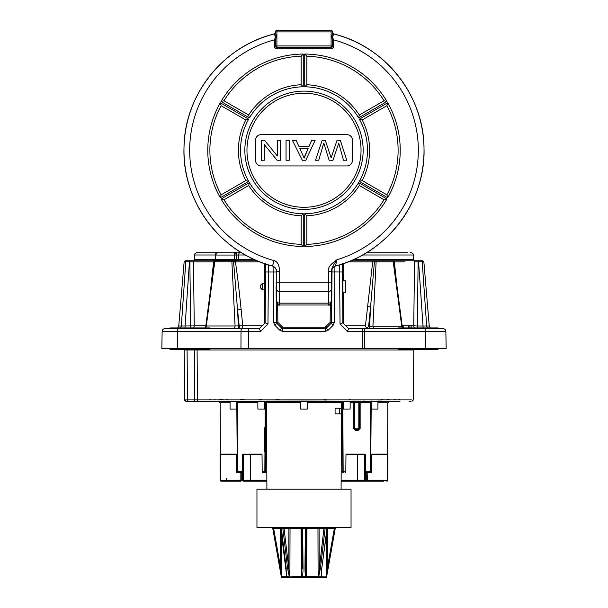 <?xml version="1.0" encoding="UTF-8"?>
<svg xmlns="http://www.w3.org/2000/svg" width="608" height="608" viewBox="0 0 608 608"><rect width="100%" height="100%" fill="white"/><g stroke="black" fill="none" stroke-linecap="round" stroke-linejoin="round"><path stroke-width="0.91" d="M445.869 331.436A2.85 2.85 -90 0 0 443.012 328.632A2.85 2.85 -90 0 1 445.869 331.436A2.85 2.85 0 0 0 443.012 328.632L364.321 328.632L364.633 348.597L446.166 348.597L445.869 331.436L362.269 331.436L362.284 348.597L364.633 348.597L161.834 348.597L162.131 331.436A2.85 2.85 0 0 1 164.988 328.632L167.109 328.632M248.322 348.597L248.376 331.436L241.004 331.436A2.85 0.92 -90 0 1 241.923 328.632L164.988 328.632A2.85 2.85 90 0 0 162.131 331.436L164.016 331.421M259.365 328.632L260.551 331.436L248.376 331.436L248.376 328.632L241.209 328.632A2.85 1.535 90 0 0 242.744 325.804L262.192 325.804L259.365 328.632L248.376 328.632L259.365 328.632L265.126 322.878L265.643 263.583M240.958 348.597L241.004 331.436L162.131 331.436A2.85 2.85 90 0 1 164.988 328.632M170.757 331.421L173.181 331.428M215.012 260.399L213.226 261.888L215.156 260.384L232.469 260.733A1.14 0.714 90 0 0 231.884 261.767L233.556 261.615L237.553 309.844L238.359 326.139A2.85 2.014 -90 0 0 240.365 328.632L240.061 328.632M233.784 328.632L233.434 328.632A2.85 1.642 -90 0 0 235.076 325.994L206.287 325.994L214.776 261.767L231.884 261.767L235.076 325.994L242.744 325.804L241.125 309.51C239.096 289.279 237.181 273.38 235.387 261.828L235.874 261.888A1.14 0.684 -90 0 1 236.558 260.756L234.247 260.422L235.387 261.828L233.586 262.185M177.278 348.597L177.574 331.436A2.85 0.92 -90 0 1 178.494 328.632L189.924 328.632M429.484 331.428L430.32 331.428M437.091 331.421L438.315 331.413M274.824 325.257L276.845 323.289L281.762 328.214L279.748 330.182L274.824 325.257L273.57 322.27L276.45 322.544M331.611 318.653L331.862 289.917L331.573 322.293L330.152 322.293L325.227 327.218L325.227 328.632L326.055 328.366L325.227 327.218L282.773 327.218L281.762 328.214L276.845 323.289L277.848 322.293L282.773 327.218L282.773 328.632L281.762 328.214L282.773 328.632L325.227 328.632L325.227 331.436L282.773 331.436L279.748 330.182M326.238 328.214L331.155 323.289L326.238 328.214L328.252 330.182L325.227 331.436M330.304 304.266L330.152 322.293L331.155 323.289L331.573 322.293L334.43 322.27L334.864 271.966L332.014 271.989L331.915 283.214L332.044 268.652L331.573 322.293L331.155 323.289L333.176 325.257L328.252 330.182M325.531 328.601A1.429 1.429 0 0 0 325.994 328.411M282.006 328.404A1.429 1.429 0 0 0 282.454 328.594M276.116 286.55L276.427 322.293L276.138 289.917L276.762 289.917M276.845 323.289L276.427 322.293L276.845 323.289M273.098 266.251L273.57 322.27M265.354 289.917L265.118 322.878L267.961 324.018L268.462 264.89M265.635 263.971L265.438 286.55M253.992 259.358L238.64 259.358A1.429 0.851 -90 0 1 237.781 260.756L257.169 260.756M241.209 328.632A2.85 2.014 -90 0 1 239.21 326.139L237.553 309.844L241.125 309.51M232.469 260.733L232.651 260.733C233.7 260.399 233.996 260.688 233.556 261.615A2.85 0.388 -176.8 0 0 235.266 261.638M232.651 260.733L234.247 260.422M233.905 260.536L234.316 259.358L236.208 259.327A1.429 1.011 -90 0 0 237.211 260.756M206.545 326.139L206.287 325.994A2.85 2.333 -90 0 1 205.504 327.917M215.369 260.733L214.229 261.615L214.776 261.767A1.14 0.889 90 0 1 215.506 260.733M213.704 261.638L214.419 261.098L214.153 262.185M204.85 327.917L205.793 326.139L214.153 262.177A2.85 0.441 -172.6 0 0 213.598 261.828L210.968 286.231M213.226 261.888L193.473 261.888L194.241 325.804A2.85 2.744 -90 0 1 193.314 327.917M215.217 259.358L194.659 259.358L194.735 255.003L215.27 255.003L215.217 259.35L214.138 260.756L194.583 260.756A1.14 1.11 -90 0 0 193.473 261.888L189.863 261.805L190.669 327.917M202.897 260.756L189.863 260.756L189.863 261.805L189.438 261.805L184.961 327.917M205.838 325.804L181.344 326.017A2.85 2.789 -90 0 1 180.401 327.917M194.583 260.756L189.438 260.756L189.438 261.805L185.797 261.805L181.344 326.017L178.744 326.017L177.794 327.917M402.162 325.804L413.759 325.804L414.527 261.888A1.14 1.11 -90 0 0 413.417 260.756L393.171 260.756M392.684 260.756L350.831 260.756L374.452 260.756L374.406 261.744L372.689 261.888A1.14 0.692 -90 0 0 371.997 260.756M414.686 327.917A2.85 2.744 90 0 1 413.759 325.804L417.331 326.017L418.137 260.756L421.086 260.756L418.562 260.756L418.562 261.805L414.527 261.888A1.14 1.11 90 0 0 413.417 260.756L392.342 260.756A1.14 0.889 -90 0 1 393.224 261.812L401.713 325.994A2.85 2.333 -90 0 0 402.496 327.917M427.599 327.917A2.85 2.789 90 0 1 426.656 326.017L422.203 261.805L423.86 261.805L422.72 260.756L421.086 260.756A1.14 1.125 -90 0 1 422.203 261.805L418.562 261.805L423.039 326.017L429.256 326.017L430.206 327.917M342.357 263.583L342.882 322.878L342.927 289.917M342.562 286.581L342.365 263.971M339.538 264.89L340.039 324.018L342.882 322.878L348.635 328.632L345.808 325.804L365.446 325.804L372.689 261.888L348.065 261.888M367.376 306.356L370.599 306.66L374.406 261.744L376.116 261.812A1.14 0.714 -90 0 0 375.402 260.756M401.455 326.139L369.641 326.139L370.599 306.66L368.623 326.139L366.791 328.632L348.635 328.632L347.449 331.436L340.039 324.018M374.216 328.632L374.566 328.632A2.85 1.642 -90 0 1 372.924 325.994L376.116 261.812L393.224 261.812M368.63 326.101L369.641 326.139A2.85 2.014 -90 0 1 367.635 328.632L367.939 328.632M405.095 261.888L394.349 261.888L396.697 283.67M394.349 261.888L393.786 261.744A1.14 1.14 90 0 0 392.662 260.756L393.437 260.756A1.14 0.904 -90 0 1 394.349 261.888L393.786 261.744L402.207 326.139L403.15 327.917M413.417 260.756L418.137 260.756M347.449 331.436L362.269 331.436L362.269 328.632L364.321 328.632L348.635 328.632M418.076 328.632L425.106 328.632L425.699 348.597M423.039 327.917L423.039 326.017L417.331 326.017L417.331 327.917M342.433 271.989L334.864 271.966L334.902 266.251M215.635 259.327L234.316 259.358L234.369 255.003L234.855 252.396L235.547 252.396A2.85 2.014 90 0 1 236.831 255.056L238.693 255.003L238.64 259.358L236.778 259.327A1.429 1.011 -90 0 0 237.781 260.756M215.688 255.056L236.436 255.056M189.438 260.756L185.28 260.756L189.438 260.756M189.992 260.756L193.458 260.756M214.138 260.756L193.23 260.756L194.659 259.358M194.735 255.003C194.02 254.326 194.97 253.392 197.585 252.198L240.677 252.198M367.323 252.198L407.998 252.198M245.427 255.003L238.693 255.003A2.85 1.702 90 0 1 240.396 252.198L239.506 252.198M238.442 252.198L237.553 252.198M236.542 252.198L236.048 252.198M236.352 252.198L226.83 252.198M223.706 252.198L221.099 252.198M219.488 252.198L225.948 252.198M201.43 252.198L219.138 252.198M235.159 252.198L236.261 255.056L236.208 259.327L236.778 259.327L236.831 255.056M215.27 255.026C214.86 254.395 215.604 253.506 217.512 252.358L218.591 252.198L217.504 252.396L215.574 255.003L215.521 259.358A1.429 1.117 -90 0 1 215.156 260.384M403.195 327.917L403.21 325.804L403.195 327.917M186.481 401.333L399.958 401.295M377.933 401.303L399.98 401.295M409.914 327.917L409.898 325.804M409.055 401.288L410.461 401.295M300.648 402.488L266.456 402.61L266.448 401.166L300.648 401.067L300.648 409.055L307.352 409.055L307.352 401.052L341.552 401.242M371.23 401.28L360.924 401.242L359.503 402.671L359.503 428.336L358.074 429.765L355.444 429.765L354.016 428.336L354.016 402.671L352.594 401.242L350.132 401.25M343.421 401.265L341.552 401.288M190.76 401.333L192.189 401.295M206.614 401.288L193.618 401.288M230.067 401.303L206.598 401.356M266.448 401.288L264.579 401.265M257.868 401.25L236.77 401.28M304 401.067C308.324 401.06 308.324 401.052 304 401.044C299.676 401.052 299.676 401.06 304 401.067M261.22 401.219C265.544 401.212 265.544 401.204 261.22 401.196C256.895 401.204 256.895 401.212 261.22 401.219M346.78 401.219C351.105 401.212 351.105 401.204 346.78 401.196C342.456 401.204 342.456 401.212 346.78 401.219M233.419 401.257C237.736 401.25 237.736 401.242 233.419 401.234C229.094 401.242 229.094 401.25 233.419 401.257M374.581 401.234C370.264 401.242 370.264 401.25 374.581 401.257C378.906 401.25 378.906 401.242 374.581 401.234M248.718 454.115L261.463 454.115L262.033 454.678L261.463 454.115L262.033 454.678L261.463 454.115L262.033 454.678L262.192 472.652L266.821 472.652L263.918 472.652M261.463 454.115L262.033 454.685L243.496 454.115M243.595 454.115L243.314 454.685L250.45 454.685L250.534 481.209L263.188 481.209M226.412 480.092L226.396 478.739L226.381 481.209L240.715 481.209L240.836 480.35L226.412 480.35L226.396 478.739L226.381 481.209L221.145 481.209L234.126 481.209M248.832 481.209L266.866 481.209L266.912 489.189L266.456 402.61M250.534 481.209L243.557 481.209L242.698 480.358L241.247 480.35A0.859 0.388 90 0 1 240.852 481.209L240.852 481.209M243.572 481.209L246.194 481.209M221.137 481.209L220.187 480.358L220.073 454.685L220.643 454.115M226.412 480.35L226.419 481.209L221.175 481.209A0.859 0.707 90 0 1 220.438 480.35L220.324 454.685L236.307 454.685L236.466 472.652L242.668 472.652M236.428 472.652L237.409 472.652M235.737 454.115L236.307 454.678L235.737 454.115L236.307 454.678L235.737 454.115L236.307 454.678L235.737 454.115L220.841 454.115M224.664 481.209L226.381 481.209L224.664 481.209M264.769 427.637L264.602 451.554M256.956 489.189L351.044 489.189L351.044 527.691L256.956 527.691L256.956 489.189M336.057 527.691A0.859 0.851 -90 0 0 335.221 528.398L336.087 527.691L334.392 527.691M273.676 527.691L273.676 528.542L271.943 527.691A0.859 0.851 -90 0 1 272.779 528.398L281.413 576.832M284.62 527.691L284.666 527.691A0.859 0.608 -90 0 0 284.065 528.542L280.995 528.398A0.859 0.631 -90 0 0 280.379 527.691L279.931 527.691L280.782 528.436L286.573 575.168L286.55 576.749L281.481 576.749L282.165 577.6L281.322 576.893L272.756 528.398L279.847 568.434L280.691 568.29L281.481 576.749A0.859 0.752 -90 0 0 282.241 577.6L281.61 577.395M282.355 527.691L282.287 527.691A0.859 0.578 -90 0 1 282.857 528.398L287.607 568.434L289.317 576.893L286.55 576.749A0.859 0.821 -90 0 0 287.364 577.6L282.553 577.6M305.444 527.691L306.987 527.691A0.859 0.859 -90 0 0 306.128 528.542L302.685 528.398L302.647 527.691L301.013 527.691L301.53 576.749L289.317 576.893A0.859 0.555 -90 0 0 289.864 577.6L287.364 577.6A0.859 0.654 -90 0 1 286.725 576.893L286.011 568.396M323.418 527.691L323.334 527.691A0.859 0.608 -90 0 1 323.935 528.542L318.387 576.749L301.53 576.749L301.621 577.6L289.864 577.6L288.777 568.29L288.906 528.542L284.065 528.542L288.777 568.29L287.607 568.434M321.746 568.29L327.218 528.436L328.069 527.691L327.621 527.691A0.859 0.631 -90 0 0 327.005 528.398L321.761 568.434L321.275 576.893L318.387 576.749L318.136 577.6L302.237 577.6A0.859 0.403 -90 0 1 301.834 576.749L301.895 531.97M325.272 577.6L326.352 577.425M327.476 527.934L327.309 568.29L326.519 576.749A0.859 0.752 -90 0 1 325.759 577.6L325.759 577.6A0.859 0.851 -90 0 0 326.602 576.893L335.244 528.398L326.602 576.893L321.275 576.893A0.859 0.654 -90 0 1 320.636 577.6L318.136 577.6A0.859 0.555 -90 0 0 318.683 576.893L320.393 568.434L319.223 568.29L319.094 528.542L317.961 528.542L318.106 576.749A0.859 0.532 -90 0 1 317.574 577.6M294.401 577.6L287.067 577.6A0.859 0.669 -90 0 1 286.398 576.749L286.345 571.376M281.39 533.117L281.58 576.749A0.859 0.851 -90 0 0 282.431 577.6L282.241 577.6A0.859 0.851 -90 0 1 281.398 576.893M326.61 533.117L326.42 576.749A0.859 0.851 -90 0 1 325.569 577.6L320.933 577.6A0.859 0.669 -90 0 0 321.602 576.749L321.655 571.376M285.844 577.6L302.237 577.6L302.168 576.893C302.678 575.951 302.966 573.131 303.035 568.434L302.214 568.29L301.872 528.542L288.906 528.542A0.859 0.608 -90 0 1 290.039 528.542L289.894 576.749A0.859 0.532 -90 0 0 290.426 577.6M306.987 527.691L306.47 576.749L306.379 577.6L305.763 577.6L318.136 577.6M280.524 527.934L280.524 528.542L273.676 528.542L280.691 568.29L280.524 528.542M281.375 528.542L286.239 568.434M301.872 528.542A0.859 0.859 0 0 0 301.013 527.691L301.059 527.691A0.859 0.859 0 0 1 301.872 528.542L302.685 528.398L303.035 568.434M305.786 568.29L306.166 576.749A0.859 0.403 -90 0 1 305.763 577.6L305.832 576.893C305.322 575.943 305.034 573.124 304.965 568.434L305.786 568.29L306.128 528.542L317.961 528.542A0.859 0.524 -90 0 1 319.094 528.542L325.143 528.398L320.393 568.434M305.353 527.691L304.965 568.434M326.952 528.542L325.143 528.398A0.859 0.578 -90 0 1 325.713 527.691L323.76 527.691M321.761 568.434L321.45 576.749A0.859 0.821 -90 0 1 320.636 577.6L320.933 577.6M333.906 535.838L328.153 568.434L327.309 568.29L334.324 528.542L327.309 568.29M335.13 528.907L335.221 528.398L327.476 528.542M334.324 527.691L334.324 528.542M341.324 408.196L341.293 413.904M307.352 402.488L341.544 402.61L341.514 408.196L335.084 408.196L335.084 413.904L341.483 413.904L341.088 489.189M266.448 401.242L266.456 402.64M341.552 401.166L341.544 402.61M342.646 472.652L342.844 471.8L341.179 471.8M343.421 402.694L342.79 402.716L341.476 401.303L342.395 402.716L342.844 471.8L343.535 471.8M343.064 402.724L341.544 402.716M353.37 428.336L354.137 428.222L355.558 429.651L355.52 430.616L353.37 428.336L353.37 402.663L350.132 402.663M371.23 402.716L360.149 402.663L360.149 428.336L357.998 430.616L355.52 430.616M357.998 430.616L357.96 429.651L359.381 428.222L358.811 428.222L357.96 429.651L355.558 429.651L354.707 428.222L354.137 428.222L354.137 402.557L353.37 402.663L352.123 401.242M362.315 401.242L360.924 401.242L360.149 402.663L354.137 402.557A1.429 1.429 -135 0 0 352.708 401.128L352.594 401.242M370.166 472.652L371.534 472.652L370.872 472.652L370.675 471.8L371.23 402.063M386.886 454.115L372.263 454.115L371.693 454.678L371.534 472.652L366.746 472.652L366.753 480.35L381.588 480.35L381.581 481.209L367.148 481.209A0.859 0.388 -90 0 1 366.753 480.35L365.165 480.35M377.933 402.724L387.836 402.77L377.933 402.724M370.872 472.652L370.675 471.8L369.983 471.8M354.122 481.209L344.812 481.209M373.874 481.209C367.24 481.209 367.24 481.209 373.874 481.209L383.602 481.209M354.54 481.209L364.131 481.209A0.859 0.41 -90 0 0 364.549 480.35L364.671 454.685L357.55 454.685L357.466 481.209L341.134 481.209M357.466 481.209L364.131 481.209M359.168 481.209L367.285 481.209M365.97 401.25L369.596 401.265M381.368 401.09L377.697 401.082M371.997 401.06L371.336 401.06M364.861 401.044L363.098 401.037M326.906 400.984L324.041 400.984M343.421 401.204L343.421 409.055L350.132 409.055L350.132 401.204M257.868 401.204L257.868 409.055L264.579 409.055L264.579 401.204M236.77 401.25L236.77 409.055L230.067 409.055L230.067 401.25M371.23 401.25L371.23 409.055L377.933 409.055L377.933 401.25M241.368 472.652L241.832 472.652M236.77 402.063L237.325 471.8L236.459 471.8M230.067 402.724L220.164 402.77L230.067 402.724M237.128 472.652L237.325 471.8L238.017 471.8M266.456 402.716L265.605 402.716L266.524 401.303C266.35 400.9 265.909 401.371 265.21 402.716L264.579 402.694M257.868 402.663L237.272 402.716L236.77 401.63M264.936 402.724L265.605 402.716L265.354 472.652M266.866 480.35L242.82 480.35L243.436 480.35L243.314 454.685L242.706 454.685M345.808 472.652L345.967 454.685L346.537 454.115L357.496 454.115L346.537 454.115L345.967 454.678L346.537 454.115L345.967 454.678L346.537 454.115L345.967 454.678L357.55 454.685L357.496 454.115L364.488 454.115M364.671 454.685L365.279 454.685L364.39 454.115M369.459 472.652L365.317 472.652M372.263 454.115L371.693 454.685L387.684 454.685L387.57 480.35L381.619 480.35M194.324 349.311L194.666 399.866L411.806 399.874M399.988 399.76L398.711 399.752M395.633 399.737L394.227 399.73M389.204 399.707L387.053 399.699M383.101 399.684L381.33 399.676M350.436 399.6L349.136 399.6M325.728 399.57L324.034 399.57M279.224 399.578L276.07 399.578M261.82 399.593L259.16 399.6M244.249 399.623L240.456 399.631M227.795 399.669L226.693 399.676M223.083 399.684L219.579 399.699M215.3 399.722L214.67 399.722M210.596 399.745L209.578 399.752M411.92 401.356L413.349 399.942L413.782 350.01L184.232 350.01A1.429 1.429 0 0 0 184.042 349.311A1.429 1.429 0 0 1 184.232 350.01L184.672 399.874L187.522 399.866L187.522 401.28M186.094 401.356L184.672 399.874A1.429 1.429 -0.5 0 0 186.094 401.288M331.238 269.944L331.238 302.161A2.85 2.85 0 0 1 328.381 305.011L328.381 305.011C329.08 305.733 330.03 304.783 331.238 302.161L331.238 300.778A2.85 2.394 180 0 1 328.381 303.164L328.381 305.011L279.619 305.011L328.381 305.011M331.238 271.282L331.238 300.778M276.762 277.803L276.762 271.571M275.485 32.703L276.093 35.165L276.906 35.492L276.906 45.927L275.485 46.17A1.429 1.429 180 0 0 276.906 47.599L331.086 47.599L332.515 46.178L331.094 45.927L331.094 47.599A1.429 1.429 180 0 0 332.515 46.17L332.401 39.877L333.45 39.809A114.319 114.319 180 0 1 336.938 259.745C333.473 264.685 331.565 268.508 331.238 271.221L328.381 271.229L328.381 303.164L279.619 303.164L279.619 271.662C279.368 265.172 277.514 261.486 274.048 260.596A114.319 114.319 180 0 1 274.55 39.809L274.337 46.185A2.569 2.569 180 0 0 276.906 48.746L331.094 48.746A2.569 2.569 180 0 0 333.663 46.185L333.45 39.809L332.409 36.214L333.64 34.816L333.594 33.919A120.027 120.027 0 0 1 335.449 266.076L335.441 266.076C332.371 267.748 330.972 269.595 331.238 271.601A5.7 5.7 180 0 1 335.449 266.076L336.938 259.745C330.433 264.168 327.583 267.999 328.381 271.229M276.762 301.636L276.762 271.647L279.619 271.662M276.762 299.03L276.762 285.737M276.762 289.522L276.762 288.443M276.762 283.989L276.762 285.935M276.906 30.4L331.094 30.4L276.906 30.4A1.429 1.429 0 0 0 275.485 31.829A1.429 1.429 0 0 1 276.906 30.4L276.906 30.484A1.429 1.429 180 0 0 275.485 31.912L332.515 31.912A1.429 1.429 180 0 0 331.094 30.484L331.086 35.492L331.732 37.004L332.409 36.214L331.071 35.484M332.515 31.912L332.515 31.829A1.429 1.429 0 0 0 331.094 30.4A1.429 1.429 0 0 1 332.515 31.829L332.515 32.703M274.406 33.919L275.485 32.543A1.429 1.429 0 0 1 274.406 33.919C223.159 46.079 184.118 95.342 183.996 148.01C182.088 201.537 220.636 252.92 272.551 266.076L272.551 266.076C274.945 266.859 276.344 268.713 276.762 271.647L275.584 268.143L272.551 266.076A120.027 120.027 0 0 1 274.406 33.919L274.36 34.816L275.591 36.214L274.55 39.809L275.599 39.877L275.485 46.178L274.337 46.185M275.485 32.612L275.485 33.645L274.36 34.816M275.485 33.645L275.485 31.912M276.268 37.004L276.906 35.492L275.591 36.214L276.268 37.004L275.599 39.877M332.515 46.003L333.663 46.185M332.401 39.877L331.732 37.004M333.64 34.816L332.515 33.645L331.907 35.165L331.086 35.492L331.094 45.927L276.906 45.927L276.906 48.746M332.515 33.645L332.515 32.627M249.402 182.643L248.672 185.501L223.957 199.766L221.038 199.021L249.402 182.643A63.475 63.475 180 0 0 303.263 213.742L301.15 215.794A65.596 65.596 0 0 1 248.672 185.501M221.038 199.021A96.224 96.224 0 0 0 303.263 246.491L301.15 244.332L301.15 215.794M223.957 199.766A94.111 94.111 180 0 0 301.15 244.332M386.962 199.021L384.043 199.766L359.328 185.501L358.598 182.643L386.962 199.021A96.224 96.224 0 0 1 304.737 246.491L306.85 244.332A94.111 94.111 180 0 0 384.043 199.766M358.598 182.643A63.475 63.475 180 0 1 304.737 213.742L306.85 215.794L306.85 244.332M359.328 185.501A65.596 65.596 0 0 1 306.85 215.794M387.699 102.798L386.893 105.701L362.178 119.966L359.336 119.168L387.699 102.798A96.224 96.224 0 0 1 387.699 197.744L386.893 194.826A94.111 94.111 180 0 0 386.893 105.701M359.336 119.168A63.475 63.475 180 0 1 359.336 181.366L362.178 180.561L386.893 194.826M362.178 119.966A65.596 65.596 0 0 1 362.178 180.561M304.737 54.044L306.85 56.194L306.85 84.732L304.737 86.8L304.737 54.044A96.224 96.224 0 0 1 386.962 101.521L384.043 100.761A94.111 94.111 180 0 0 306.85 56.194M304.737 86.8A63.475 63.475 180 0 1 358.598 117.899L359.328 115.026L384.043 100.761M306.85 84.732A65.596 65.596 0 0 1 359.328 115.026M221.038 101.521L223.957 100.761L248.672 115.026L249.402 117.899L221.038 101.521A96.224 96.224 0 0 1 303.263 54.044L301.15 56.194A94.111 94.111 180 0 0 223.957 100.761M249.402 117.899A63.475 63.475 180 0 1 303.263 86.8L301.15 84.732L301.15 56.194M248.672 115.026A65.596 65.596 0 0 1 301.15 84.732M245.822 180.561L248.664 181.366A63.475 63.475 180 0 1 248.664 119.168L245.822 119.966L221.107 105.701A94.111 94.111 180 0 0 221.107 194.826L245.822 180.561A65.596 65.596 0 0 1 245.822 119.966M221.107 105.701L220.301 102.798A96.224 96.224 0 0 0 220.301 197.744L221.107 194.826M304 207.298A57.038 57.038 0 0 1 246.962 150.26A57.038 57.038 0 0 1 304 93.229A57.038 57.038 0 0 1 361.038 150.26A57.038 57.038 0 0 1 304 207.298M255.52 140.281L255.52 160.246A5.7 5.7 180 0 0 261.22 165.946L346.78 165.946A5.7 5.7 180 0 0 352.48 160.246L352.48 140.281A5.7 5.7 180 0 0 346.78 134.581L261.22 134.581A5.7 5.7 180 0 0 255.52 140.281L255.52 160.246A5.7 5.7 180 0 0 261.22 165.946L346.78 165.946A5.7 5.7 180 0 0 352.48 160.246L352.48 140.281M280.394 140.281L277.309 140.281L277.309 155.975L264.526 140.288L261.22 140.281L261.22 160.254L264.313 160.254L264.313 144.575L277.088 160.254L280.394 160.254L280.394 140.288L277.309 140.288M277.309 155.967L264.526 140.281L261.22 140.288M289.256 140.281L286.041 140.281L286.041 160.254L289.256 160.254L289.256 140.288L286.041 140.288M315.157 140.281L311.737 140.281L309.062 146.323L298.885 146.323L296.05 140.281L292.38 140.281L302.343 160.254L305.809 160.254L315.157 140.288L311.737 140.288L309.062 146.33L298.885 146.33L296.05 140.288L292.38 140.288M346.78 160.246L340.32 140.281L337.037 140.281L331.155 157.837L325.265 140.281L322.164 140.281L315.484 160.254L318.721 160.254L323.752 143.078L329.133 160.254L333.017 160.254L338.747 143.078L343.474 160.254L346.78 160.254L340.32 140.288L337.037 140.288L331.155 157.837L325.265 140.288L322.164 140.288L315.484 160.254M264.313 160.254L264.313 144.575M299.881 148.489L308.134 148.489L304.152 158.156L299.881 148.489L304.152 158.156L305.459 154.341M308.127 148.489L305.459 154.333M276.762 291.81L276.762 289.59M276.762 289.21L276.762 288.602M365.454 326.139L366.784 328.632M438.041 328.632L438.041 327.917L398.111 327.917L398.111 328.632M438.041 348.597L438.041 349.311L398.111 349.311L398.111 348.597M342.927 280.866L342.927 292.273L345.777 292.273L345.777 280.866L342.927 280.866M264.214 289.917L262.527 289.917L262.527 283.214L264.214 283.214M264.214 281.686L264.214 293.603L264.214 281.284L265.354 281.284L265.354 293.603L265.354 281.686M262.527 289.917L260.505 287.903L260.505 285.236L262.527 283.214M209.889 328.632L209.889 327.917L169.959 327.917L169.959 328.632M209.889 348.597L209.889 349.311L169.959 349.311L169.959 348.597M334.43 322.27L333.176 325.257M260.551 331.436L267.961 324.018M265.567 271.989L275.986 271.989M282.112 328.464L282.773 328.632L282.773 331.436M259.935 261.888L235.874 261.888M264.708 263.659L264.556 281.063M264.45 293.694L264.184 323.813M186.914 260.756A1.14 1.125 -90 0 0 185.797 261.805L184.14 261.805L178.744 326.017M343.816 323.813L343.543 292.273M343.444 280.866L343.292 263.659M277.696 304.266L277.848 322.293L276.427 322.293M362.573 255.003L413.265 255.003L413.341 259.358L354.008 259.358M408.508 327.917L408.485 325.804M360.924 401.242L352.708 401.128M262.185 471.8L264.845 471.8L263.994 472.652L262.192 472.652M226.381 480.35L220.506 480.35M241.254 472.652L241.247 480.35L240.836 480.35L240.852 472.652M242.66 471.8L237.637 471.8L238.488 472.652M221.046 481.209L220.187 480.358L220.081 454.685L220.795 454.115A0.57 0.471 90 0 0 220.324 454.685M224.078 480.35L224.527 480.35M265.156 471.8L266.821 471.8M345.815 471.8L343.155 471.8L344.006 472.652M371.23 401.63L370.728 402.716L370.363 471.8L365.324 471.8M354.707 401.12L354.707 428.222L358.811 428.222L358.811 401.12M360.81 401.128A1.429 1.429 -45 0 0 359.381 402.557L359.381 428.222L360.149 428.336M371.541 471.8L370.675 471.8M389.264 401.356L387.836 402.77L387.57 454.153M237.546 402.724L236.877 402.716M218.736 401.356L220.164 402.77L220.43 454.32M243.436 480.35A0.859 0.41 90 0 0 243.854 481.209M341.134 480.35L364.549 480.35M367.148 472.652L367.43 481.209M387.684 454.685A0.57 0.471 -90 0 0 387.212 454.115M387.494 480.35L387.57 480.35A0.859 0.707 -90 0 1 386.863 481.209M354.183 481.209L351.599 481.209M196.916 349.311A1.429 1.391 -90 0 1 197.098 350.01L197.448 399.859A1.429 1.391 89.1 0 0 198.839 401.272M187.089 350.01L187.522 399.866L194.666 399.866L194.666 401.28M331.238 282.135L276.762 282.135M331.238 289.264A2.85 2.394 180 0 1 328.381 291.65L279.619 291.65A2.85 2.394 0 0 1 276.762 289.264M279.619 305.011C278.92 305.733 277.97 304.783 276.762 302.161A2.85 2.85 180 0 0 279.619 305.011L279.619 303.164A2.85 2.394 0 0 1 276.762 300.778M331.094 30.4L276.906 30.484L276.906 35.492M303.263 246.491L303.263 213.742M304.737 213.742L304.737 246.491M359.336 181.366L387.699 197.744M358.598 117.899L386.962 101.521M303.263 86.8L303.263 54.044M248.664 119.168L220.301 102.798M220.301 197.744L248.664 181.366M304 209.418A59.151 59.151 0 0 1 244.849 150.267A59.151 59.151 0 0 1 304 91.116A59.151 59.151 0 0 1 363.151 150.267A59.151 59.151 0 0 1 304 209.418M272.551 266.076L274.048 260.596M276.093 35.165A1.429 0.646 -57.9 0 1 275.485 36.161M275.485 46.003L276.906 47.599L331.094 47.599L331.094 48.746M331.907 35.165L332.515 36.161M333.594 33.919A1.429 1.429 180 0 1 332.515 32.543L333.594 33.919C384.841 46.079 423.882 95.342 424.004 148.01C425.912 201.537 387.364 252.92 335.441 266.076M261.068 326.929L265.126 322.878M374.566 328.632L373.206 328.632M393.786 261.752L392.662 260.756M423.86 261.805L429.256 326.017M414.61 260.756L415.18 260.756M415.887 260.756L416.913 260.756M342.874 322.878L346.932 326.929M413.341 259.358L414.77 260.756M184.14 261.805L185.28 260.756M194.286 260.756L193.321 260.756M192.523 260.756L191.923 260.756M191.087 260.756L189.863 260.756M413.265 255.003C414.04 254.44 413.083 253.506 410.415 252.198M411.16 325.804L411.175 327.917M256.401 481.209L253.878 481.209M326.678 576.893L325.835 577.6L326.678 576.893M280.448 527.691L279.931 527.691M272.68 527.691L272.133 527.691M327.621 527.691L328.176 527.698M343.155 471.8L342.79 402.716M264.845 471.8L265.21 402.716M237.637 471.8L237.272 402.716M242.698 480.358L242.584 454.685L243.154 454.115M364.83 454.115L365.4 454.685L365.286 480.358L364.428 481.209M370.363 471.8L369.512 472.652M386.954 481.209L387.813 480.358L387.927 454.685L387.357 454.115M413.782 350.01L413.972 349.311M339.568 408.196L339.568 413.904M331.915 283.214L331.238 283.214M331.862 289.917L331.238 289.917M276.762 283.214L276.085 283.214M342.927 283.214L342.532 283.214M265.354 293.694L264.214 293.694M265.354 281.063L264.214 281.063"/></g></svg>
